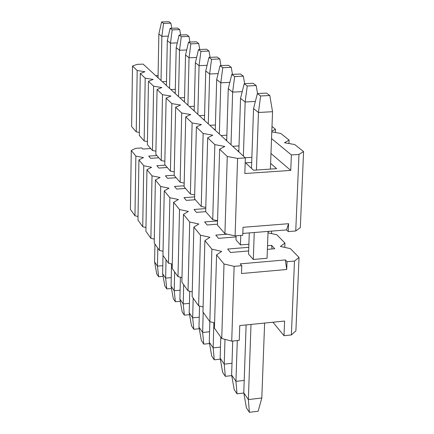 <?xml version="1.0" encoding="UTF-8"?>
<svg xmlns="http://www.w3.org/2000/svg" width="434" height="434" viewBox="0 0 434 434"><rect width="100%" height="100%" fill="white"/><g stroke="black" fill="none" stroke-linecap="round" stroke-linejoin="round"><path stroke-width="0.65" d="M135.799 148.325L141.772 147.961L135.799 148.325L131.28 150.479L135.869 156.104L143.513 157.58L138.929 159.842L143.746 165.745L151.602 167.291L146.952 169.672L152.014 175.868L160.097 177.49L155.383 179.996L160.71 186.512L169.032 188.215L164.258 190.857L169.862 197.72L178.445 199.51L173.6 202.298L179.513 209.535L188.367 211.423L183.463 214.363L189.707 222.013L198.843 223.998L193.873 227.118L200.481 235.201L209.926 237.3L204.897 240.604L211.895 249.176L221.666 251.394L216.571 254.904L223.998 263.997L234.127 266.346L231.729 341.14L239.27 340.354L239.763 325.571L284.601 321.057L283.999 335.71L291.371 334.945L294.485 261.051L287.026 261.707L285.339 259.928L286.706 269.492L287.026 261.707L286.706 269.492L285.339 259.928L240.219 263.867L285.339 259.928L287.026 261.707L294.485 261.051L299.042 257.465L290.395 248.633L280.413 246.441L284.943 243.062L276.789 234.734L268.006 232.846L276.789 234.734L284.943 243.062L280.413 246.441L290.395 248.633L299.042 257.465L295.896 330.854L291.371 334.945L283.999 335.71L284.601 321.057L239.763 325.571L239.27 340.354L231.729 341.14L221.741 338.493L214.445 328.18L216.571 254.904L221.666 251.394L211.895 249.176L209.844 321.675L202.966 311.948L209.844 321.675L214.597 322.907L209.844 321.675L211.895 249.176L204.897 240.604L202.966 311.948L204.897 240.604L209.926 237.3L200.481 235.201L198.626 305.813L192.126 296.628L198.626 305.813L203.101 306.946L198.626 305.813L200.481 235.201L193.873 227.118L192.126 296.628L193.873 227.118L198.843 223.998L189.707 222.013L188.025 290.823L181.879 282.133L188.025 290.823L192.246 291.87L188.025 290.823L189.707 222.013L183.463 214.363L181.879 282.133L183.463 214.363L188.367 211.423L179.513 209.535L177.994 276.642L172.168 268.407L177.994 276.642L181.982 277.608L177.994 276.642L179.513 209.535L173.6 202.298L172.168 268.407L173.6 202.298L178.445 199.51L169.862 197.72L168.49 263.199L162.962 255.387L168.49 263.199L172.265 264.1L168.49 263.199L169.862 197.72L164.258 190.857L162.962 255.387L164.258 190.857L169.032 188.215L160.71 186.512L159.462 250.445L154.216 243.018L159.462 250.445L163.043 251.275L159.462 250.445L160.71 186.512L155.383 179.996L154.216 243.018L155.383 179.996L160.097 177.49L152.014 175.868L150.891 238.32L145.895 231.257L150.891 238.32L154.287 239.096L150.891 238.32L152.014 175.868L146.952 169.672L145.895 231.257L146.952 169.672L151.602 167.291L143.746 165.745L142.732 226.787L137.974 220.06L142.732 226.787L145.96 227.508L142.732 226.787L143.746 165.745L138.929 159.842L137.974 220.06L138.929 159.842L143.513 157.58L135.869 156.104L134.958 215.796L130.422 209.383L134.958 215.796L138.028 216.468L134.958 215.796L135.869 156.104L131.28 150.479L130.422 209.383L131.28 150.479L135.799 148.325M271.565 245.378L272.069 248.97L271.565 245.378L274.749 248.742L271.565 245.378L267.523 245.72L271.565 245.378M241.494 273.534L286.706 269.492L241.494 273.534L241.76 265.679L234.127 266.346L241.76 265.679L240.219 263.867L241.76 265.679L241.494 273.534M268.038 232.033L269.042 231.317L268.038 232.033M150.739 148.536L142.678 149.03L141.772 147.961L142.678 149.03L150.739 148.536M274.749 248.742L267.387 249.366L274.749 248.742M248.66 250.95L230.552 252.485L227.644 249.062L248.785 247.288L227.644 249.062L230.552 252.485L248.66 250.95M267.051 258.279L253.293 259.467L248.552 254.102L253.293 259.467L267.051 258.279L268.06 231.398L267.051 258.279M236.074 236.904L218.53 238.337L215.79 235.109L227.27 234.181L215.79 235.109L218.53 238.337L236.074 236.904M248.894 244.228L240.447 244.928L235.982 239.872L240.447 244.928L248.894 244.228M217.467 224.172L207.186 224.98L204.598 221.931L217.559 220.922L204.598 221.931L207.186 224.98L217.467 224.172M205.738 211.651L196.461 212.351L194.014 209.465L205.759 208.586L194.014 209.465L196.461 212.351L205.738 211.651M195.354 199.738L186.311 200.394L183.983 197.66L194.633 196.895L183.983 197.66L186.311 200.394L195.354 199.738M185.508 188.437L176.681 189.061L174.473 186.463L184.13 185.79L174.473 186.463L176.681 189.061L185.508 188.437M176.161 177.707L167.535 178.293L165.441 175.83L174.191 175.238L165.441 175.83L167.535 178.293L176.161 177.707M167.269 167.508L158.844 168.061L156.848 165.712L165.235 165.17L156.848 165.712L158.844 168.061L167.269 167.508M158.806 157.792L150.565 158.318L148.667 156.083L156.864 155.567L148.667 156.083L150.565 158.318L158.806 157.792M214.445 328.18L221.741 338.493L223.998 263.997L216.571 254.904L214.445 328.18M231.729 341.14L234.127 266.346L223.998 263.997L221.741 338.493L231.729 341.14M272.953 322.229L283.999 335.71L272.953 322.229M294.485 261.051L291.371 334.945L295.896 330.854L299.042 257.465L294.485 261.051M284.769 247.396L284.943 243.062L284.769 247.396M271.483 233.595L271.575 231.116L271.483 233.595M260.612 95.979L269.802 95.507L266.509 93.098L257.378 93.565L260.612 95.979L257.378 93.565L253.554 108.614L258.469 112.482L260.612 95.979L258.469 112.482L253.554 108.614L251.498 168.354L253.554 108.614L257.378 93.565L266.509 93.098L269.802 95.507L260.612 95.979M248.357 399.568L251.004 324.437L248.357 399.568L243.783 392.846L248.357 399.568L249.393 412.3L248.357 399.568L261.81 397.994L248.357 399.568M253.293 259.467L254.243 232.516L253.293 259.467M256.44 170.025L258.469 112.482L256.44 170.025M249.279 232.917L248.552 254.102L249.279 232.917M246.116 324.93L243.783 392.846L246.403 407.835L249.393 412.3L246.403 407.835L243.783 392.846L246.116 324.93M258.132 411.253L249.393 412.3L258.132 411.253L261.81 397.994L264.621 323.07L261.81 397.994L258.132 411.253M270.398 169.086L272.547 111.712L258.469 112.482L272.547 111.712L269.802 95.507L272.547 111.712L270.398 169.086M247.244 85.986L256.185 85.547L253.087 83.285L244.201 83.713L247.244 85.986L244.201 83.713L240.539 98.355L245.161 102.001L247.244 85.986L245.161 102.001L240.539 98.355L238.814 151.9L240.539 98.355L244.201 83.713L253.087 83.285L256.185 85.547L247.244 85.986M235.95 381.35L237.295 340.56L235.95 381.35L231.626 375.009L235.95 381.35L237.013 393.806L235.95 381.35L244.206 380.423L235.95 381.35M240.447 244.928L240.762 235.44L240.447 244.928M243.376 156.088L245.161 102.001L243.376 156.088M236.112 235.814L235.982 239.872L236.112 235.814M232.722 341.037L231.626 375.009L234.192 389.591L237.013 393.806L234.192 389.591L231.626 375.009L232.722 341.037M243.81 393.025L237.013 393.806L243.81 393.025M255.371 101.464L245.161 102.001L255.371 101.464M257.546 93.554L256.185 85.547L257.546 93.554M234.653 76.574L243.355 76.167L240.436 74.03L231.783 74.431L234.653 76.574L231.783 74.431L228.273 88.688L232.635 92.122L234.653 76.574L232.635 92.122L228.273 88.688L226.7 140.79L228.273 88.688L231.783 74.431L240.436 74.03L243.355 76.167L234.653 76.574M224.232 364.148L224.996 339.355L224.232 364.148L220.147 358.153L224.232 364.148L225.317 376.338L224.232 364.148L232.006 363.301L224.232 364.148M231.007 144.739L232.635 92.122L231.007 144.739M220.781 337.137L220.147 358.153L222.647 372.35L225.317 376.338L222.647 372.35L220.147 358.153L220.781 337.137M231.734 375.627L225.317 376.338L231.734 375.627M242.215 91.645L232.635 92.122L242.215 91.645M244.646 83.691L243.355 76.167L244.646 83.691M222.772 67.699L231.251 67.319L228.496 65.301L220.065 65.675L222.772 67.699L220.065 65.675L216.691 79.558L220.814 82.807L222.772 67.699L220.814 82.807L216.691 79.558L215.259 130.292L216.691 79.558L220.065 65.675L228.496 65.301L231.251 67.319L222.772 67.699M213.143 347.878L213.875 322.717L213.143 347.878L209.275 342.198L213.143 347.878L214.25 359.808L213.143 347.878L220.477 347.108L213.143 347.878M219.327 134.025L220.814 82.807L219.327 134.025M209.855 321.681L209.275 342.198L211.721 356.032L214.25 359.808L211.721 356.032L209.275 342.198L209.855 321.681M220.32 359.157L214.25 359.808L220.32 359.157M229.83 82.373L220.814 82.807L229.83 82.373M232.472 74.398L231.251 67.319L232.472 74.398M211.542 59.306L219.816 58.953L217.201 57.044L208.982 57.391L211.542 59.306L208.982 57.391L205.743 70.926L209.638 73.997L211.542 59.306L209.638 73.997L205.743 70.926L204.436 120.359L205.743 70.926L208.982 57.391L217.201 57.044L219.816 58.953L211.542 59.306M202.645 332.46L203.188 312.268L202.645 332.46L198.973 327.079L202.645 332.46L203.768 344.146L202.645 332.46L209.573 331.76L202.645 332.46M208.287 123.896L209.638 73.997L208.287 123.896M199.531 306.041L198.973 327.079L201.371 340.565L203.768 344.146L201.371 340.565L198.973 327.079L199.531 306.041M209.513 343.549L203.768 344.146L209.513 343.549M218.139 73.606L209.638 73.997L218.139 73.606M220.966 65.632L219.816 58.953L220.966 65.632M200.92 51.364L208.987 51.033L206.513 49.221L198.49 49.552L200.92 51.364L198.49 49.552L195.371 62.756L199.065 65.664L200.92 51.364L199.065 65.664L195.371 62.756L194.182 110.952L195.371 62.756L198.49 49.552L206.513 49.221L208.987 51.033L200.92 51.364M192.68 317.834L193.179 298.115L192.68 317.834L189.197 312.724L192.68 317.834L193.814 329.287L192.68 317.834L199.239 317.194L192.68 317.834M197.833 114.299L199.065 65.664L197.833 114.299M189.729 291.247L189.197 312.724L191.54 325.885L193.814 329.287L191.54 325.885L189.197 312.724L189.729 291.247M199.271 328.739L193.814 329.287L199.271 328.739M207.089 65.312L199.065 65.664L207.089 65.312M210.078 57.342L208.987 51.033L210.078 57.342M190.846 43.834L198.718 43.525L196.374 41.81L188.54 42.114L190.846 43.834L188.54 42.114L185.54 55.004L189.04 57.765L190.846 43.834L189.04 57.765L185.54 55.004L184.45 102.023L185.54 55.004L188.54 42.114L196.374 41.81L198.718 43.525L190.846 43.834M183.219 303.946L183.674 284.671L183.219 303.946L179.904 299.08L183.219 303.946L184.363 315.165L183.219 303.946L189.43 303.355L183.219 303.946M187.917 105.202L189.04 57.765L187.917 105.202M180.408 277.228L179.904 299.08L182.199 311.932L184.363 315.165L182.199 311.932L179.904 299.08L180.408 277.228M189.544 314.661L184.363 315.165L189.544 314.661M196.629 57.445L189.04 57.765L196.629 57.445M199.759 49.498L198.718 43.525L199.759 49.498M181.287 36.689L188.974 36.402L186.745 34.769L179.096 35.056L181.287 36.689L179.096 35.056L176.199 47.642L179.524 50.263L181.287 36.689L179.524 50.263L176.199 47.642L175.211 93.543L176.199 47.642L179.096 35.056L186.745 34.769L188.974 36.402L181.287 36.689M174.213 290.731L174.631 271.885L174.213 290.731L171.061 286.104L174.213 290.731L175.369 301.728L174.213 290.731L180.11 290.189L174.213 290.731M178.504 96.565L179.524 50.263L178.504 96.565M171.538 263.926L171.061 286.104L173.307 298.652L175.369 301.728L173.307 298.652L171.061 286.104L171.538 263.926M180.294 301.267L175.369 301.728L180.294 301.267M186.712 49.975L179.524 50.263L186.712 49.975M189.962 42.06L188.974 36.402L189.962 42.06M172.195 29.897L179.714 29.626L177.587 28.074L170.117 28.34L172.195 29.897L170.117 28.34L167.318 40.644L170.481 43.14L172.195 29.897L170.481 43.14L167.318 40.644L166.417 85.476L167.318 40.644L170.117 28.34L177.587 28.074L179.714 29.626L172.195 29.897M165.642 278.145L166.021 259.711L165.642 278.145L162.636 273.735L165.642 278.145L166.797 288.93L165.642 278.145L171.24 277.646L165.642 278.145M169.553 88.352L170.481 43.14L169.553 88.352M163 255.447L162.636 273.735L164.833 285.995L166.797 288.93L164.833 285.995L162.636 273.735L163 255.447M171.49 288.501L166.797 288.93L171.49 288.501M177.294 42.874L170.481 43.14L177.294 42.874M180.653 34.997L179.714 29.626L180.653 34.997M163.547 23.436L170.893 23.176L168.875 21.7L161.567 21.95L163.547 23.436L161.567 21.95L158.86 33.977L161.877 36.353L163.547 23.436L161.877 36.353L158.86 33.977L158.041 77.789L158.86 33.977L161.567 21.95L168.875 21.7L170.893 23.176L163.547 23.436M157.466 266.145L157.813 248.107L157.466 266.145L154.596 261.935L157.466 266.145L158.627 276.729L157.466 266.145L162.793 265.684L157.466 266.145M161.03 80.534L161.877 36.353L161.03 80.534M154.933 244.033L154.596 261.935L156.755 273.93L158.627 276.729L156.755 273.93L154.596 261.935L154.933 244.033M163.103 276.333L158.627 276.729L163.103 276.333M168.349 36.109L161.877 36.353L168.349 36.109M171.793 28.281L170.893 23.176L171.793 28.281M137.084 64.373L143.133 64.113L245.351 157.895L237.582 158.399L235.103 235.901L242.769 235.277L243.035 227.318L242.769 235.277L235.103 235.901L224.921 233.666L217.439 225.083L219.642 149.209L227.259 156.479L237.582 158.399L245.351 157.895L244.825 173.529L245.351 157.895L143.133 64.113L137.084 64.373L132.506 66.06L137.182 70.52L144.934 71.718L140.291 73.487L145.2 78.174L153.175 79.433L148.471 81.294L153.631 86.22L161.839 87.532L157.065 89.496L162.5 94.683L170.958 96.066L166.119 98.138L171.842 103.601L180.566 105.055L175.661 107.241L181.705 113.008L190.705 114.543L185.736 116.855L192.126 122.952L201.425 124.569L196.39 127.021L203.155 133.477L212.774 135.186L207.674 137.79L214.846 144.631L224.801 146.442L219.642 149.209L224.801 146.442L214.846 144.631L212.725 219.675L205.678 211.586L212.725 219.675L217.564 220.711L212.725 219.675L214.846 144.631L207.674 137.79L205.678 211.586L207.674 137.79L212.774 135.186L203.155 133.477L201.235 206.486L194.584 198.853L201.235 206.486L205.792 207.441L201.235 206.486L203.155 133.477L196.39 127.021L194.584 198.853L196.39 127.021L201.425 124.569L192.126 122.952L190.39 194.036L184.103 186.826L190.39 194.036L194.687 194.92L190.39 194.036L192.126 122.952L185.736 116.855L184.103 186.826L185.736 116.855L190.705 114.543L181.705 113.008L180.132 182.269L174.186 175.439L180.132 182.269L184.19 183.083L180.132 182.269L181.705 113.008L175.661 107.241L174.186 175.439L175.661 107.241L180.566 105.055L171.842 103.601L170.426 171.126L164.784 164.649L170.426 171.126L174.262 171.88L170.426 171.126L171.842 103.601L166.119 98.138L164.784 164.649L166.119 98.138L170.958 96.066L162.5 94.683L161.215 160.558L155.86 154.412L161.215 160.558L164.849 161.258L161.215 160.558L162.5 94.683L157.065 89.496L155.86 154.412L157.065 89.496L161.839 87.532L153.631 86.22L152.47 150.522L147.381 144.679L152.47 150.522L155.92 151.173L152.47 150.522L153.631 86.22L148.471 81.294L147.381 144.679L148.471 81.294L153.175 79.433L145.2 78.174L144.159 140.979L139.314 135.419L144.159 140.979L147.435 141.587L144.159 140.979L145.2 78.174L140.291 73.487L139.314 135.419L140.291 73.487L144.934 71.718L137.182 70.52L136.243 131.898L131.627 126.598L136.243 131.898L139.357 132.462L136.243 131.898L137.182 70.52L132.506 66.06L131.627 126.598L132.506 66.06L137.084 64.373M155.703 75.646L158.084 75.538L155.703 75.646M242.834 233.438L286.559 229.906L288.577 223.7L243.035 227.318L288.577 223.7L288.257 231.582L295.749 230.975L298.972 154.439L291.388 154.927L290.753 170.416L244.825 173.529L290.753 170.416L270.984 153.484L290.753 170.416L291.388 154.927L271.543 138.598L291.388 154.927L298.972 154.439L303.578 151.602L294.697 144.538L284.525 142.753L289.104 140.084L280.733 133.428L271.793 131.893L280.733 133.428L289.104 140.084L284.525 142.753L294.697 144.538L303.578 151.602L300.323 227.595L295.749 230.975L288.257 231.582L286.559 229.906L242.834 233.438M158.052 77.106L157.33 77.138L158.052 77.106M253.516 170.226L245.584 162.858L251.704 162.457L245.584 162.858L253.516 170.226L276.653 168.669L253.516 170.226M270.61 163.358L276.653 168.669L270.61 163.358M237.648 150.831L238.852 150.755L237.648 150.831M251.877 157.325L245.194 157.754L251.877 157.325M225.609 139.786L226.732 139.721L225.609 139.786M239.004 145.933L232.732 146.318L239.004 145.933M214.239 129.354L215.286 129.289L214.239 129.354M226.868 135.175L220.966 135.527L226.868 135.175M203.475 119.48L204.463 119.426L203.475 119.48M215.41 125.003L209.844 125.323L215.41 125.003M193.282 110.122L194.204 110.073L193.282 110.122M204.566 115.373L199.32 115.661L204.566 115.373M183.604 101.247L184.472 101.203L183.604 101.247M194.296 106.243L189.332 106.504L194.296 106.243M174.408 92.811L175.227 92.767L174.408 92.811M184.553 97.569L179.855 97.807L184.553 97.569M165.663 84.782L166.428 84.749L165.663 84.782M175.298 89.323L170.844 89.54L175.298 89.323M166.499 81.473L162.267 81.668L166.499 81.473M271.814 131.247L275.46 129.234L271.993 126.478L275.46 129.234L271.814 131.247M298.972 154.439L295.749 230.975L300.323 227.595L303.578 151.602L298.972 154.439M288.963 143.529L289.104 140.084L288.963 143.529M275.335 132.5L275.46 129.234L275.335 132.5M217.439 225.083L224.921 233.666L227.259 156.479L219.642 149.209L217.439 225.083M235.103 235.901L237.582 158.399L227.259 156.479L224.921 233.666L235.103 235.901M286.559 229.906L288.257 231.582L288.577 223.7L286.559 229.906"/></g></svg>
